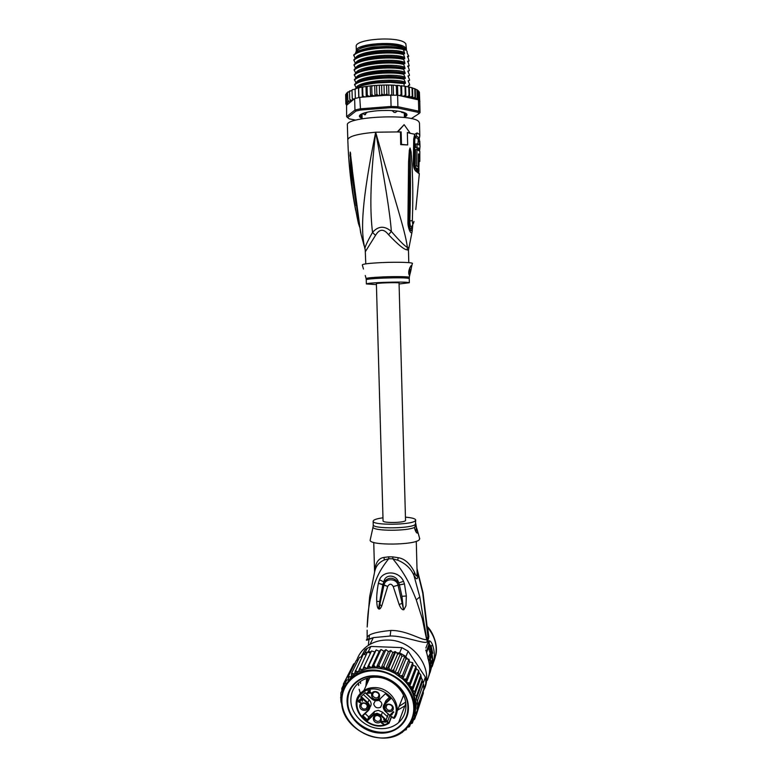 <?xml version="1.0" encoding="UTF-8"?>
<svg xmlns="http://www.w3.org/2000/svg" width="777" height="777" viewBox="0 0 777 777"><rect width="100%" height="100%" fill="white"/><g stroke="black" fill="none" stroke-linecap="round" stroke-linejoin="round"><path stroke-width="1.17" d="M405.827 43.784L406.449 49.534L405.419 47.63C398.883 40.375 354.681 43.405 356.322 50.932L356.196 46.542C354.555 38.899 398.766 35.839 405.303 43.211L405.827 43.784M403.156 47.63L401.505 46.649M401.34 46.581C395.386 44.24 386.995 43.473 376.175 44.27L374.203 44.474C366.938 45.387 362.033 46.873 359.508 48.912M362.082 117.609L360.072 116.54L361.606 116.181L361.849 114.073M395.367 112.5L394.046 112.354L395.367 112.5L397.028 111.305M394.046 112.354L392.094 110.567M365.569 114.52L364.753 114.821L366.793 112.296M364.753 114.821L363.791 114.161M393.327 110.936L392.103 110.849M366.802 112.782L365.918 112.607M411.859 232.945L408.44 250.32L407.167 249.835C404.399 249.835 398.193 244.794 388.549 234.722C383.78 228.584 379.438 228.797 375.514 235.373L365.433 251.544M408.731 247.533L407.401 247.358C405.157 246.484 399.805 241.181 391.355 231.459C390.132 214.18 384.906 181.099 375.67 132.216C394.648 200.097 404.866 228.972 407.401 247.358L407.167 249.835M419.327 173.854L416.627 171.736C414.578 170.571 413.481 167.842 413.325 163.578L413.704 138.937L414.743 134.266L417.113 132.935L419.124 134.159L419.813 135.48L419.493 123.067L418.852 121.727C413.199 113.374 344.939 116.657 347.377 125.087L347.387 125.175M419.813 135.48L418.706 141.229M407.682 144.949L400.709 144.639L400.466 132.119L397.28 131.925L401.146 131.896L401.486 144.396L407.682 144.949L407.342 132.498L409.945 132.867L404.147 124.67L397.97 131.701M409.945 132.867L407.352 132.809M412.723 225.369L412.189 231.235C411.732 236.373 407.604 228.516 407.935 221.639L408.556 162.014L409.333 150.282L410.071 148.009L411.14 152.02L412.101 165.744C412.276 175.068 413.442 187.102 412.354 220.581C412.451 224.757 412.985 225.039 413.966 221.435L413.927 221.649M418.162 172.387L418.181 170.134M407.935 221.639L408.974 221.202M407.954 220.095L409.052 219.716L409.926 150.553L410.402 165.773C410.295 175.116 410.926 187.17 409.829 220.921C409.945 225.689 410.606 227.554 411.781 226.525L413.714 222.64M409.333 150.282L409.926 150.553L409.984 148.038M410.071 148.009L410.275 152.107L411.14 152.02M412.354 220.581L409.003 221.095M417.103 171.911L417.2 169.337M412.121 226.185C412.247 229.506 411.354 233.265 409.945 228.428L408.974 221.328M409.285 225.68L409.693 227.205C410.606 229.361 411.286 229.196 411.713 226.709M400.709 144.639L401.486 144.396M400.466 132.119L401.146 131.896M404.147 124.67L397.28 131.925L375.67 132.216C361.645 201.777 360.363 230.546 364.976 248.883M359.11 223.601L358.45 223.436L358.061 221.804C351.107 188.325 351.592 177.36 350.612 168.726L350.223 152.088L351.903 165.53C352.972 174.029 353.205 185.742 359.081 222.678L361.12 234.605L364.092 245.649M356.157 205.497C349.873 161.558 351.301 161.81 350.466 156.138L360.664 232.935M350.009 156.138L350.223 152.088M350.262 152.107L350.709 154.254M347.377 125.087L347.805 139.646C348.863 136.228 358.148 133.751 375.67 132.216C369.667 184.615 370.134 212.801 372.533 232.41C366.627 242.832 364.16 248.475 365.141 249.349M388.549 234.722L391.355 231.459C384.557 225.553 378.282 225.864 372.533 232.41L375.514 235.373M408.537 248.679L408.44 250.32M411.567 266.89L412.286 263.626C414.491 262.432 397.921 261.839 381.76 262.597C368.56 263.257 362.082 264.073 362.325 265.015L363.451 269.036M376.408 284.615L366.355 283.945C367.074 283.362 372.659 282.847 383.119 282.391C398.611 281.886 407.352 282.002 409.333 282.741L409.236 277.486C411.082 276.651 396.814 276.311 382.935 276.903L382.634 276.923C371.455 277.447 365.967 278.04 366.142 278.69L366.239 279.739C366.919 279.128 372.406 278.584 382.702 278.117L382.993 278.098C398.494 277.593 407.235 277.748 409.217 278.545M399.329 283.964L409.333 282.741M411.402 265.559C412.16 265.851 410.033 274.398 409.644 275.068L409.304 275.291C408.139 272.882 408.683 269.716 410.936 265.783L411.402 265.559M409.722 267.744C410.149 271.008 410.081 273.455 409.518 275.077L409.304 275.291M413.704 138.937L414.559 139.413L415.035 136.82L416.278 135.994L414.559 139.646M418.113 169.415L415.481 167.317L414.442 164.326L414.772 139.753M417.006 143.939L415.53 144.036L415.54 147.387L418.735 148.096L418.735 149.572L419.629 150.301L420.017 146.426L419.755 141.045L419.007 144.959L417.006 143.939L417.016 147.28M418.385 141.259L417.589 144.182M415.54 147.387L417.298 148.203L417.298 149.611M418.143 166.375L415.122 165.841L418.143 166.375L418.492 153.865L419.774 154.934L419.726 157.857L419.58 155.419L418.686 154.72L418.55 160.596L419.813 161.363L419.813 151.282L417.006 149.495L416.598 165.744M417.006 149.495L415.53 149.602L415.122 165.841M417.298 148.203L418.735 148.096M418.803 150.35L419.629 150.301M417.414 149.66L418.735 149.572M418.541 161.587L418.385 170.299M418.521 170.823L415.578 168.619L414.52 166.783M401.456 111.752L401.612 112.354L404.506 113.092L404.584 115.336L404.768 113.063L406.041 113.636L405.963 114.297L405.944 113.539M404.584 115.336L405.992 115.627L404.39 116.715M407.478 56.585L408.751 56.197L407.138 53.069L407.09 51.36L404.885 48.456L402.078 47.222C395.231 45.105 386.412 44.464 375.612 45.299C369.454 45.882 364.491 46.911 360.722 48.378C357.449 49.718 355.798 51.136 355.769 52.651L355.779 52.855M347.028 103.234L346.95 104.982L352.816 100.107L351.058 100.262L349.747 99.378L350.68 101.039L349.135 101.253L347.824 100.447L348.669 102.04L346.532 101.544L347.455 103.079L345.872 102.642L346.668 104.137L345.862 103.836L345.668 95.581M345.678 94.541L347.601 92.405M355.186 88.753L355.089 89.433L356.41 88.403L358.615 87.85L358.653 88.529L359.188 87.723L362.412 87.053L362.674 87.733L363.238 86.917L366.618 86.373L367.055 87.053L367.628 86.247L371.425 85.791L371.736 86.509L372.882 85.645L376.223 85.383L376.622 86.111L377.136 85.324L381.138 85.12L381.624 85.859L382.07 85.091L386.091 85.014L386.635 85.771L387.412 85.004L390.986 85.072L391.579 85.839L391.87 85.101L395.095 85.237L396.348 86.062L396.552 85.344L399.543 85.577L400.854 86.441L401.136 85.742L404.438 86.179L405.031 86.956L405.138 86.286L408.178 86.839L408.78 87.616L408.896 86.985L411.47 87.616L412.053 88.384L412.169 87.82L417.385 89.986L419.386 92.172M353.826 99.271L352.253 98.358L352.962 99.99L354.633 98.592L354.963 110.033L346.629 116.647L347.436 117.414M417.385 89.986L417.637 99.456L419.745 101.379L420.036 112.597L418.735 111.169L397.911 106.721L391.074 106.439L360.081 108.838L354.963 110.033L355.885 111.111L347.63 117.599L349.223 118.852L355.876 120.124M411.218 118.638L419.085 113.578L417.88 112.286L397.348 107.925L391.103 107.673L360.557 110.023L355.885 111.111M362.111 118.405C358.246 116.832 358.547 115.161 362.995 113.384C366.521 112.131 371.474 111.247 377.845 110.732C388.636 110.033 397.144 110.548 403.38 112.257C407.789 113.763 408.139 115.404 404.409 117.181M345.882 103.963L346.581 105.08L346.629 116.647L347.63 117.599M387.82 95.105L386.859 93.832L384.634 95.357L397.601 95.173L416.793 99.514L412.81 97.912L412.266 96.338L409.586 97.212L408.993 95.59L407.498 96.62L405.895 96.649L405.244 94.959L403.933 96.066L402.127 96.202M390.763 94.872L391.103 107.673M397.348 107.925L397.911 106.721L397.601 95.173M418.434 99.883L418.735 111.169L417.88 112.286M360.557 110.023L359.751 97.348L365.821 96.863L364.238 96.804L362.898 95.746L362.655 97.115M354.633 98.592L359.751 97.348M419.629 101.146L419.395 92.346M418.716 100.097L418.482 91.268M417.939 99.505L416.793 99.514M420.036 112.597L419.085 113.578M419.405 92.521L419.745 101.593M352.302 89.724L352.02 90.414L352.399 89.685L355.089 89.258M349.844 90.763L349.514 91.472L352.02 90.258M347.882 91.89L347.601 92.57L349.514 91.307M346.493 93.104L346.532 101.544M399.601 95.629L401.078 94.464L400.854 86.441M401.078 94.464L401.767 96.115M374.98 95.901L373.164 95.697L371.96 94.561L370.512 96.329L368.57 96.183L367.288 95.095L366.346 96.824L384.1 95.406L381.847 93.92L380.983 95.192L379.603 95.6L377.943 95.338L376.845 94.172L374.98 95.901L374.699 85.849M345.872 102.642L345.648 94.833M352.253 98.358L352.02 90.414M355.342 98.397L355.089 89.433M358.498 88.355L358.77 97.552M358.916 97.523L358.653 88.529M362.053 87.558L362.325 97.144M362.898 95.746L362.674 87.733M384.634 95.357L384.1 95.406M365.821 96.863L366.346 96.824M367.288 95.095L367.055 87.053M365.986 86.869L366.268 96.824M376.845 94.172L376.622 86.111M379.322 85.548L379.603 95.6M381.847 93.92L381.624 85.859M384.003 85.392L384.275 95.386M386.859 93.832L386.635 85.771M388.655 85.383L388.918 95.017M391.822 94.901L391.579 85.839M393.201 85.519L393.453 94.949M396.591 95.105L396.348 86.062M397.542 85.8L397.795 95.221M401.602 86.218L401.874 96.144M405.244 94.959L405.031 86.956M405.633 86.674L405.895 96.649M408.993 95.59L408.78 87.616M409.314 87.267L409.586 97.212M412.266 96.338L412.053 88.384M412.548 87.995L412.81 97.912M415.248 88.879L415.51 98.698L414.996 97.183L413.073 97.941M414.996 97.183L414.792 89.268M417.637 99.456L417.152 98.116L415.51 98.698M417.152 98.116L416.948 90.229M371.96 94.561L371.736 86.509M370.221 86.296L370.512 96.329M349.747 99.378L349.514 91.472M347.824 100.447L347.601 92.57M419.755 101.826L419.871 101.321M354.574 84.994C359.498 79.205 390.209 76.078 403.962 79.264L405.303 82.148C394.153 77.69 356.39 81.536 356.206 88.112L354.555 84.372C358.284 81.216 366.152 79.04 378.146 77.836L378.584 76.913C368.725 77.894 361.829 79.672 357.896 82.245M356.041 83.236L354.419 79.468C358.391 76.097 366.744 73.844 379.497 72.708L379.778 71.805C369.415 72.717 362.111 74.534 357.857 77.253M355.876 78.322L354.273 74.563C358.78 70.824 368.016 68.483 382.002 67.521L381.963 66.647C370.658 67.414 362.616 69.289 357.828 72.261M355.72 73.407L354.127 69.648C358.828 63.607 389.811 60.295 403.545 63.743L405.05 68.561L403.681 68.706C398.552 67.638 392.21 67.201 384.664 67.405L382.002 67.521M355.565 68.493L353.991 64.734C358.935 58.557 389.452 55.264 403.418 58.78L404.768 62.422C393.764 57.615 356.546 61.432 355.701 68.395M355.4 63.568L353.846 59.829C358.576 53.594 389.403 50.194 403.282 53.817L404.642 57.479C393.677 52.593 356.614 56.391 355.584 63.452M355.244 58.654L353.71 54.905C359.819 50.058 371.396 47.523 388.442 47.319L403.156 49.31L404.506 52.545C393.58 47.572 356.672 51.35 355.458 58.498M407.604 61.441L409.032 60.994L407.702 56.206M409.032 60.994L407.672 61.81M407.731 66.298L409.158 65.822L407.828 61.072M409.158 65.822L407.799 66.637M408.702 86.946L408.255 85.645L409.664 84.528L408.129 80.779L409.547 80.313L409.528 79.701L407.993 75.923L409.421 75.486L409.401 74.874L407.867 71.057L409.294 70.658L409.275 70.047L407.954 65.928M409.421 75.486L408.032 76.272M409.673 85.14L408.275 85.907M409.294 70.658L407.915 71.455M409.547 80.313L408.148 81.09M353.729 55.536C358.45 49.213 389.277 45.794 403.166 49.475M354.011 65.365C358.702 59.237 389.695 55.886 403.428 59.411M408.751 56.197L407.556 56.993M355.274 53.603L355.429 53.351C355.458 50.69 371.523 46.707 376.194 46.882L385.81 46.503C373.125 46.834 363.762 48.747 357.731 52.234M353.865 60.451C358.809 54.176 389.335 50.864 403.302 54.448M354.147 70.27C359.071 64.209 389.568 60.956 403.564 64.374M354.293 75.184C359.11 69.221 389.967 65.987 403.7 69.338L403.681 68.706M354.429 80.089C359.217 74.262 389.831 71.018 403.826 74.301L403.817 73.669C399.417 72.756 393.968 72.319 387.451 72.358L379.497 72.708M403.962 79.264L403.943 78.632L389.063 77.35L378.146 77.836M404.147 86.092L404.079 83.586L390.336 82.362L377.127 82.945C366.598 84.071 359.353 85.985 355.38 88.695M385.81 46.503C393.113 46.552 399.125 47.31 403.836 48.747L403.661 48.757C400.038 47.785 394.959 47.31 388.442 47.319M404.506 52.545L404.535 53.778C395.338 49.689 365.423 51.428 357.75 57.245M404.535 53.778L403.282 53.817M404.642 57.479L404.671 58.712C395.425 54.681 365.277 56.478 357.77 62.257M404.671 58.712L403.418 58.78M404.768 62.422L404.807 63.646C395.503 59.683 365.132 61.519 357.799 67.259M404.807 63.646L403.545 63.743M404.885 48.456L404.934 50.184L403.836 48.747M403.661 48.757L403.156 49.31M403.7 69.338L405.186 73.494L403.817 73.669M403.826 74.301L405.312 78.419L403.943 78.632M405.303 82.148L405.439 83.353L404.079 83.586M404.934 68.58C400.369 67.016 393.599 66.327 384.625 66.531L381.963 66.647M405.07 73.514C401.01 72.135 395.017 71.455 387.082 71.474L379.778 71.805M405.196 78.448C401.427 77.185 395.872 76.515 388.549 76.457L378.584 76.913M405.332 83.372C401.777 82.207 396.571 81.566 389.704 81.449L377.671 82.003C368.211 83.032 361.626 84.771 357.935 87.228M404.904 67.356C393.861 62.636 356.488 66.463 355.827 73.339M405.031 72.29C393.949 67.648 356.42 71.494 355.953 78.273M405.167 77.214C394.036 72.659 356.352 76.525 356.08 83.207M357.041 50.427L361.286 47.747C364.957 46.309 369.774 45.309 375.757 44.745C386.247 43.939 394.813 44.561 401.476 46.62L405.487 48.776M361.635 113.966L361.674 115.336L360.188 115.083L361.655 113.947L363.801 113.772M406.303 113.636C407.255 114.714 406.624 115.773 404.399 116.832M362.101 118.055C359.819 117.133 359.129 116.113 360.023 114.986M369.823 111.694L375.116 110.975M381.157 110.548L387.043 110.441M396.484 111.276L398.067 111.14M401.466 112.247L402.107 112.024M405.963 114.297L404.807 114.54L404.506 113.092L404.574 115.365M365.744 113.044L365.219 112.684M405.536 520.648C403.545 522.95 382.546 523.154 383.061 520.862L376.389 283.683C375.777 283.013 396.96 282.304 399.057 282.925L405.536 520.648M388.189 714.092L385.965 720.396L389.015 723.241M403.564 695.366L396.989 711.596M387.694 716.928L382.498 712.15L378.253 710.333L374.65 711.373L368.735 716.938L365.132 713.607M389.054 704.321L391.54 705.409M392.579 707.556C391.637 704.652 389.782 703.768 387.033 704.914L386.004 707.216C386.975 710.149 388.84 711.013 391.598 709.819L392.579 707.556M384.897 707.711C385.052 712.684 393.803 713.15 393.259 708.129C393.104 703.136 384.333 702.699 384.897 707.711M377.03 715.151C382.352 715.248 382.935 723.358 377.603 722.872C372.3 722.775 371.688 714.685 377.03 715.151M359.77 706.429C359.178 701.437 367.851 701.874 368.026 706.847C368.599 711.829 359.945 711.382 359.77 706.429M375.291 691.569C380.643 691.637 381.235 699.834 375.864 699.378C370.542 699.3 369.93 691.132 375.291 691.569M393.405 711.713L393.842 712.111L391.336 714.461L392.21 714.432L391.705 714.918L390.394 714.549L393.405 711.713M385.887 722.144L381.905 721.911L382.109 723.047L383.838 723.931L382.983 724.086L381.167 721.94L382.138 721.299L385.314 721.619L383.634 719.483L386.062 721.716M360.052 699.504L360.509 698.776L361.645 699.193L362.519 701.301L361.829 699.951L360.305 699.271L359.945 699.883L360.683 700.912L358.76 701.155L360.868 702.748L359.042 702.359L358.275 700.815L360.305 699.271M367.434 693.366L367.006 692.977L368.716 691.336L367.997 690.675L369.094 690.967L369.988 690.112L370.415 690.51L369.522 691.365L371.241 692.948L367.434 693.366L367.395 692.598M368.356 710.537L362.927 715.704L367.463 719.9L367.395 720.823L373.261 715.277C375.65 713.471 378.176 713.607 380.856 715.675L385.965 720.396M373.261 715.277L372.989 714.665L367.463 719.9L368.735 716.938M361.936 695.794L360.645 697.037L367.414 703.272L369.133 699.815C371.513 702.408 371.756 704.933 369.871 707.381M369.133 699.815L363.325 694.463M389.355 697.387L385.916 700.65L384.469 703.816M375.378 700.708L373.669 703.894C374.854 707.546 377.175 708.653 380.633 707.225L381.934 704.312C381.653 702.369 380.497 701.058 378.467 700.388M385.363 711.402L390.491 716.209L385.509 711.285C383.255 708.809 383.09 706.429 384.994 704.166L390.957 698.523L385.596 693.579L379.652 699.232C377.253 701.058 374.718 700.932 372.037 698.863L365.258 692.598L360.645 697.037M390.345 698.3L385.751 693.987L390.957 698.523M372.037 698.863L365.258 692.598M392.327 717.21L390.549 716.161M365.841 686.295L366.686 678.438M388.558 722.416L389.083 723.173M369.813 677.641L363.927 690.471C367.249 688.403 371.027 687.451 375.262 687.616C390.899 687.732 402.845 706.779 394.483 718.103L393.453 718.006C405.468 701.621 375.757 678.875 361.82 693.744C346.445 707.099 370.755 734.1 388.121 722.998L387.111 722.066M362.927 715.704L362.101 715.938L367.395 720.823M377.758 721.512C374.368 720.434 373.543 718.599 375.281 716.025L377.311 715.432C380.681 716.491 381.526 718.307 379.846 720.891L377.758 721.512M377.573 715.452L379.623 716.384M367.385 706.274L366.307 708.624C363.597 709.673 361.791 708.779 360.878 705.943L362.014 703.554C364.704 702.554 366.501 703.457 367.385 706.274M366.336 704.127L364.16 703.078M376.029 698.028C372.513 696.862 371.736 694.978 373.698 692.375L375.582 691.88C379.069 693.016 379.866 694.891 377.972 697.493L376.029 698.028M378.156 693.094L375.582 691.88M393.657 711.946L391.336 714.461M391.365 714.393L390.792 714.18M390.821 714.937L391.035 714.403M385.916 721.59L385.353 721.532M382.323 721.309L381.905 721.911M382.129 721.367L381.779 722.027M381.721 723.28L381.915 722.785M381.789 722.532L381.4 721.59M381.361 722.824L381.575 722.28M381.196 722.445L381.42 721.901M362.16 700.971L362.393 700.446M362.422 700.028L362.199 700.533M359.256 700.174L358.935 700.718M359.168 700.194L358.809 700.844M358.799 701.291L358.518 700.446M358.459 701.709L358.702 701.184M358.304 701.32L358.547 700.796M370.376 692.802L371.076 692.793L370.862 693.307M368.939 690.821L368.716 691.336M370.26 690.364L369.522 691.365M370.59 692.336L367.939 692.88L369.531 691.355M369.376 691.209L370.357 692.851M369.143 691.724L367.939 692.88M350.893 701.68C351.69 715.326 365.52 728.088 380.108 728.632C387.373 728.943 393.541 726.932 398.601 722.6C403.817 717.802 406.245 711.751 405.905 704.438C405.303 690.617 391.113 677.534 376.34 677.185C370.852 676.981 365.918 678.175 361.548 680.759C354.001 685.664 350.456 692.637 350.893 701.68M347.183 703.098C348.086 718.259 363.442 732.429 379.662 733.051C395.911 734.304 409.712 721.61 408.352 706.186C407.702 690.802 391.89 676.233 375.456 675.854C358.964 674.815 345.619 687.907 347.183 703.098M422.766 681.798L421.153 677.02L414.733 694.619L416.414 696.299L416.287 699.164L417.385 701.039L417.686 705.778L423.805 689.335L423.533 683.741L423.824 688.344M414.733 694.619L414.792 691.647L420.843 674.922L419.094 672.727L418.677 670.57L416.297 668.803L415.938 666.462L413.053 665.238L412.674 662.664L409.586 661.955L408.955 659.236L405.895 658.925L405.021 655.895L407.546 658.906M419.094 672.727L412.606 690.219L414.792 691.647M343.308 685.372L341.87 688.276L343.395 686.994L344.706 683.663L345.561 683.216L345.6 679.992L353.632 663.985L354.875 663.315M341.831 690.947L340.957 692.715L341.841 691.122L341.87 688.247M342.414 707.653L340.812 699.96L340.928 692.929M423.387 682.73L425.378 677.126L425.747 680.409L425.786 683.673L423.805 689.335M425.378 677.126L408.129 651.165L401.826 647.62L370.872 646.445L365.132 649.494L361.023 657.012M361.936 657.099L361.286 657.031L362.519 654.768L364.695 653.447L368.317 651.699L371.134 651.816M370.872 646.445L368.317 651.699M362.519 654.768L365.132 649.494M399.582 652.933L400.582 653.399L397.552 654.234L396.717 652.816L399.582 652.933L401.826 647.62M408.129 651.165L405.953 656.507M400.582 653.399L405.021 655.895L401.855 656.342L400.582 653.399L393.696 669.774L394.803 673.3L398.271 672.358L405.021 655.895M423.465 689.927L417.026 708.478L417.327 710.431L423.29 693.375L423.29 690.646M361.286 657.031L359.479 657.352L351.592 673.203L354.662 674.018L354.904 672.309L356.536 671.299L358.391 671.707L367.395 652.097L370.493 653.166M366.064 654.826L363.345 654.234L354.904 672.309M359.498 668.307L362.48 669.92L364.005 666.685L366.861 668.667L368.774 665.656L371.455 667.997L373.737 665.248L376.185 667.899L378.797 665.462L380.973 668.395L383.867 666.297L390.87 650.436L388.451 651.631L385.975 649.659L383.819 651.165L381.041 649.475L379.225 651.272L376.214 649.902L374.767 651.942L371.561 650.941M390.85 650.514L392.773 652.583L385.431 669.395L388.044 667.462L394.901 651.641L392.773 652.583M396.717 652.816L395.697 651.913L388.859 667.744L390.355 671.124L393.696 669.774M351.874 667.482L343.434 683.954L343.366 686.693M358.187 659.955L356.293 660.469L348.329 676.388M421.153 677.02L420.852 675.096M422.416 679.438L416.414 696.299M417.385 701.039L423.533 683.741M417.686 705.778L417.026 708.478M417.327 710.431L415.967 712.995L416.307 714.918L422.358 696.056M422.61 681.526L416.287 699.164M405.895 658.925L398.96 675.971L402.515 675.446L408.955 659.362M402.515 675.446L402.777 679.098L406.352 678.981L412.674 662.791M409.586 661.955L402.777 679.098L394.803 673.3L390.355 671.124L385.431 669.395L376.185 667.899L383.819 651.165M345.6 679.992L348.319 679.865L348.31 676.446L351.35 676.796L351.583 673.232M355.332 670.502L356.536 671.299M364.005 666.685L371.542 650.961M374.767 651.942L366.861 668.667L358.391 671.707L354.662 674.018L351.35 676.796L345.124 685.761M368.774 665.656L376.185 649.951M379.225 651.272L371.455 667.997L366.861 668.667M373.737 665.248L381.002 649.533M378.797 665.462L385.926 649.718M388.451 651.631L380.973 668.395M383.867 666.297L385.431 669.395M397.552 654.234L390.355 671.124M401.855 656.342L394.803 673.3M398.271 672.358L398.96 675.971M406.002 728.952L406.177 729.758L406.789 728.039M406.109 729.846L404.642 730.147M402.301 732.458L401.379 732.662M343.434 683.954L344.706 683.663M416.297 668.803L409.702 686.178L412.548 687.159L418.677 670.726M412.548 687.159L412.606 690.219M416.307 714.918L412.004 720.92L412.373 723.086L413.383 720.211M415.928 715.471L414.646 719.162L414.306 717.453M414.627 719.191L412.888 720.473M412.334 723.154L409.829 724.096M415.19 707.216L413.597 711.713M409.479 726.728L407.896 727.204L409.246 725.747L409.537 726.631L410.479 723.96M412.334 718.696L414.432 712.781M406.352 678.981L406.361 682.497L409.722 682.905L415.938 666.598M413.053 665.238L406.361 682.497M409.722 682.905L409.702 686.178M376.185 667.899L371.455 667.997M410.635 721.736C414.024 716.394 415.53 710.431 415.151 703.826C414.384 694.453 410.256 686.208 402.777 679.098M431.05 647.086L429.584 647.027L428.855 648.999L430.332 649.057L431.05 647.086L433.09 661.518L431.157 666.948C430.604 669.055 430.089 659.848 430.808 657.371L431.769 654.7L432.391 659.964L431.672 661.985L431.303 660.683L431.39 663.441M430.332 649.057L432.517 660.275L431.264 663.412M430.196 672.212L432.187 664.529L429.934 672.785M429.098 674.504L430.002 672.785M429.39 674.514L428.574 676.699M405.681 517.171C412.024 517.735 415.365 518.677 415.705 520.007L415.316 520.755C411.829 525.097 372.086 525.495 373.135 521.202L373.698 520.299C375.116 519.289 378.205 518.453 382.983 517.783M430.536 654.652L428.855 648.999M431.148 661.965L431.672 661.985M429.03 661.596L430.351 654.642L431.769 654.7M429.71 666.928L430.808 666.948M429.982 666.909L429.836 667.812L431.284 667.87M429.671 670.24L430.439 670.269M426.544 652.767L429.069 645.804L430.477 647.066M378.36 583.304L379.487 579.778L383.867 581.924C385.033 573.368 397.115 574.689 398.698 582.973C393.813 577.02 388.869 576.67 383.867 581.924L382.867 584.489L383.993 584.935L379.079 608.148L379.72 601.456L378.564 608.838C377.573 608.255 376.962 605.759 376.738 601.349L379.72 601.456L382.867 584.489L378.36 583.304L387.704 586.431L384.013 584.877C385.79 577.486 397.047 578.632 398.047 585.236L393.249 586.557L399.397 584.828L398.067 585.304L403.409 608.877L402.107 603.331L399.155 604.535L393.249 586.557C391.404 583.488 389.559 583.44 387.704 586.431L381.76 605.905L379.914 604.652L379.05 609.061L378.564 608.838M379.487 579.778C383.119 570.425 398.65 570.473 403.545 581.283L404.467 583.974L399.417 584.906L401.932 596.318L403.486 609.79C402.049 609.828 400.602 608.08 399.155 604.535M404.467 583.974L406.342 595.988L401.932 596.318L403.486 609.79M403.545 581.283L398.698 582.973L399.397 584.828L404.448 583.896M415.472 524.465L417.385 530.39L417.511 533.041C416.608 533.304 415.637 531.74 414.597 528.341L415.472 524.465M416.375 526.641L416.064 532.012M371.921 532.187L372.824 528.117M372.824 527.806L373.018 526.903M373.164 526.35L373.232 524.737C372.193 529.118 411.936 528.739 415.413 524.31L415.705 520.007M429.069 645.804L429.37 644.114L431.167 646.338L432.77 653.282M426.379 651.437L428.914 644.541L428.321 641.511L429.186 640.792C430.361 640.879 431.478 642.229 432.517 644.842L430.497 647.066M378.35 583.372C377.039 590.646 376.495 596.639 376.738 601.349M381.76 605.905C380.779 608.158 379.885 609.217 379.05 609.061M406.342 595.988L405.963 605.769L403.943 609.654M370.318 539.471L370.143 540.248C369.697 545.677 415.472 545.172 419.318 539.675L419.561 538.189M416.268 541.287L417.113 572.756C417.084 577.214 416.21 577.039 414.5 572.251C410.081 563.519 404.642 558.673 398.183 557.701L392.822 556.895L392.851 558.809C404.875 573.679 409.693 583.381 416.278 599.883L422.299 618.774L426.631 639.568C421.833 640.685 407.158 630.283 390.85 630.448C375.553 631.963 367.657 634.401 367.152 637.752L367.152 637.732M374.631 571.697L374.611 571.377C375.388 562.83 378.506 558.177 383.974 557.43L388.762 556.818L388.762 558.731L392.851 558.809L397.737 560.188C405.516 563.422 410.916 568.492 413.937 575.398L414.5 572.251M374.407 572.785L375.272 569.473C376.641 565.19 379.662 562.014 384.333 559.935L388.762 558.731C377.952 572.086 374.3 582.274 370.357 598.863C368.249 609.576 367.744 614.044 367.191 626.99L369.609 597.076L370.357 598.863M367.152 630.186L367.162 638.5C366.783 639.52 368.832 639.228 373.319 637.626L390.122 636.042C402.7 635.285 425.038 644.677 427.195 641.831L419.803 596.911L413.937 575.398C417.142 581.002 418.308 579.623 417.414 571.289L422.707 592.919L427.894 636.751L427.107 638.985L427.806 640.918L428.875 636.742L427.69 628.185M367.162 638.529L366.754 639.617C365.336 640.763 367.521 640.102 373.319 637.626L370.046 644.327C375.505 641.287 381.585 639.869 388.286 640.063C414.355 640.044 435.266 670.629 423.3 690.986M427.729 657.041L426.612 652.408M358.848 684.887L358.1 683.304M356.76 660.159C359.168 653.35 363.597 648.067 370.046 644.327M427.195 641.831L427.806 640.918M427.632 627.437C436.528 638.451 438.49 650.096 433.517 662.392M368.337 645.366L369.347 635.703M428.875 636.742L428.059 634.887L428.593 638.675M417.064 570.648L417.026 569.259M428.001 633.42L427.855 630.866M400.116 725.582C383.692 741.85 348.572 726.417 347.805 702.864L347.678 703.117C347.193 693.133 351.136 685.469 359.508 680.118C377.224 668.492 407.371 684.615 407.847 706.157L407.944 705.895C407.469 684.362 377.34 668.239 359.634 679.865C351.253 685.217 347.319 692.88 347.805 702.864L347.678 703.117C348.446 726.689 383.585 742.132 400.019 725.864L400.116 725.582C405.711 720.357 408.313 713.791 407.944 705.895L407.847 706.157C408.216 714.063 405.613 720.629 400.019 725.864M358.537 685.537L358.479 682.964L358.537 685.537M360.334 693.074L359.12 689.267L360.334 693.074M404.506 706.108L397.552 710.149L404.506 706.108M415.481 167.317L416.627 171.736M418.512 141.249L417.861 138.704L415.87 137.51M418.482 139.841L418.92 138.52L418.308 137.218L416.278 135.994L417.113 132.935M419.755 136.48L418.764 140.346M409.246 133.09L414.743 134.266L415.035 136.82M413.325 163.578L414.18 164.102M418.317 161.597L419.638 161.509M419.085 154.982L419.774 154.934M418.191 167.424L418.871 167.842L418.949 171.426M419.327 173.669L416.967 169.221L418.094 169.464M361.324 117.58L361.295 116.336M386.052 85.004L387.053 85.004M390.948 85.062L391.899 85.091M371.406 85.781L372.338 85.693M362.538 87.034L363.277 86.898M387.694 95.066L385.858 95.076M401.408 95.765L399.815 95.61M412.742 97.844L410.567 97.261M409.382 96.989L407.498 96.62M405.575 96.299L403.933 96.066M382.818 95.134L380.983 95.192M377.943 95.338L376.126 95.454M373.164 95.697L371.406 95.862M368.57 96.183L366.899 96.406M364.238 96.804L362.694 97.067M353.613 99.281L352.593 99.641M351.058 100.262L350.184 100.67M349.135 101.253L348.339 101.797M347.814 102.234L347.212 102.933M405.711 114.306L405.681 113.325M361.946 117.618L361.849 113.898M360.839 114.462L360.858 115.181M360.606 115.171L360.586 114.666M388.762 723.387C370.425 734.964 345.182 706.672 361.286 692.55L363.927 690.471L361.295 692.521L356.857 700.126M367.463 719.91L373.407 714.306L374.242 711.722M374.65 711.373L373.407 714.306L377.02 713.267L381.293 715.093L382.498 712.15M379.652 699.232L376.097 700.728L371.892 698.979M367.414 703.272C369.658 705.749 369.833 708.119 367.948 710.372L362.101 715.938M390.637 716.005L392.482 717.093M380.856 715.675L381.293 715.093L387.548 721.483L389.85 715.627M361.47 696.804L367.861 702.699C370.318 705.399 370.512 707.993 368.444 710.46L367.948 710.372M380.147 699.319L380.545 698.387M385.509 711.285L385.285 711.334C382.818 708.624 382.634 706.031 384.722 703.544L390.307 698.261L384.722 703.554L385.916 700.65M384.994 704.166L384.722 703.554C382.624 706.05 382.808 708.663 385.266 711.392M367.929 678.068L366.89 684.003M389.054 722.493L391.375 716.569M341.608 702.301C341.093 690.083 346.047 680.778 356.468 674.397C377.972 660.916 413.762 680.448 414.296 706.215L414.316 706.458C414.675 715.656 411.674 723.348 405.303 729.545C385.722 749.747 342.735 731.361 341.647 702.699M413.694 706.448L413.714 706.701C414.869 724.747 398.873 739.209 379.885 737.897C360.907 736.849 343.327 720.57 341.997 702.835L341.977 702.593C340.511 684.848 355.915 669.861 375.223 670.862C394.512 671.61 412.684 688.412 413.694 706.448M412.684 690.297L416.404 703.729L414.5 716.948M341.511 699.727L343.181 687.198M395.697 651.913L394.901 651.641M388.044 667.462L388.859 667.744M400.854 675.961L402.515 677.321M351.35 675.048L352.787 673.834M358.877 670.065L360.664 669.288M363.209 668.375L365.112 667.832M367.812 667.249L369.813 666.957M372.61 666.724L374.679 666.685M377.535 666.802L379.613 667.016M382.478 667.492L384.43 667.929M386.771 668.589L389.394 669.492M392.123 670.638L394.056 671.59M396.639 673.047L398.455 674.213M345.483 682.225L346.795 680.186M348.193 678.331L349.504 676.845M412.063 721.901L410.703 723.921M404.681 679.321L406.254 680.953M407.983 682.973L409.644 685.178M410.664 686.713L412.597 690.122M429.38 657.313L430.808 657.371M415.306 524.825L416.132 525.971M414.801 527.233C408.051 531.303 372.698 531.196 373.038 527.146L370.143 540.248M429.341 645.551L429.186 640.792M388.762 556.818L392.822 556.895M383.974 557.43L384.333 559.935M369.697 596.493L374.65 571.833M390.122 636.042L390.85 630.448M432.517 644.842C435.101 652.466 434.945 659.741 432.08 666.685M425.864 648.067L428.321 641.511M425.718 650.067L426.398 651.68M427.263 680.37C430.273 673.232 430.448 665.724 427.777 657.857M398.183 557.701L397.737 560.188M427.962 657.701L430.254 653.37M419.803 596.911L416.278 599.883M404.419 117.531L404.293 113.102M362.121 118.764L361.975 113.879M419.434 139.316L419.289 141.191M419.308 173.931L415.792 209.547M408.993 221.251L409.052 219.745M409.052 219.716L409.246 212.461M409.294 225.719L408.993 221.28M347.805 139.646C348.514 163.529 351.126 187.063 355.643 210.227M359.741 227.311L358.459 223.494M358.45 223.436L358.061 221.804M365.782 263.859L365.209 249.592M408.789 262.636L408.459 250.379M366.093 278.516L365.258 275.505M366.355 283.945L366.239 279.739M409.275 277.282L409.887 274.495M414.209 164.015L414.559 139.413M418.113 169.211L418.395 161.597M419.473 141.181L418.045 141.278M419.104 161.548L418.871 167.803M414.51 166.734L415.578 168.619C414.627 167.745 414.17 166.229 414.209 164.054M414.277 88.529L414.918 88.792M416.559 89.569L417.084 89.889M418.259 90.744L418.745 91.23M386.091 85.014L387.014 85.014M390.986 85.072L391.87 85.101M408.178 86.839L408.896 86.985M411.47 87.616L412.169 87.82M372.29 85.713L371.425 85.791M363.238 86.917L362.548 87.043M359.188 87.723L358.615 87.85M385.615 46.503C372.494 46.931 363.102 48.883 357.449 52.37M404.662 53.759C395.697 49.621 364.423 51.544 357.478 57.372M404.788 58.702C396.319 54.691 364.452 56.488 357.507 62.383M404.924 63.636C397.086 59.635 363.49 61.674 357.537 67.385M384.664 67.405L384.625 66.531M387.451 72.358L387.082 71.474M389.063 77.36L388.549 76.457M389.704 81.449L390.336 82.362M377.671 82.003L377.127 82.945M357.575 72.378L364.102 69.474C365.443 68.978 372.183 67.269 382.07 66.647M405.05 68.561C400.495 66.977 393.453 66.307 383.945 66.56M357.614 77.37C361.888 74.524 369.434 72.659 380.264 71.766M405.176 73.494C401.787 72.494 398.436 71.474 386.14 71.494M405.312 78.419C401.515 77.146 395.668 76.486 387.772 76.467M357.653 82.362C359.003 80.39 366.171 78.555 379.176 76.865M405.439 83.353C402.195 82.216 396.775 81.575 389.199 81.449M357.692 87.345C361.344 85.208 363.558 83.722 378.273 81.944M401.476 46.62L402.078 47.222M358.148 55.74L358.187 56.964M358.294 60.674L358.323 61.898M358.43 65.598L358.469 66.832M358.576 70.532L358.605 71.756M358.712 75.456L358.751 76.69M358.857 80.381L358.887 81.614M361.286 47.747L360.722 48.378M405.138 702.447L398.98 706.419M360.547 681.4L360.606 683.498M391.598 709.819L392.56 707.381M380.633 707.225L381.915 704.137M392.23 717.2L385.305 711.431M371.833 699.009C374.465 701.068 377.059 701.31 379.623 699.756M371.804 698.979L365.384 693.055M393.201 718.113L392.268 717.229M389.219 722.824L391.608 716.715M393.24 718.142L394.327 718.269M380.798 718.55L379.846 720.891M366.307 708.624L367.375 706.176M379.069 694.929L377.972 697.493M357.566 672.163L356.468 674.397C346.037 680.807 341.084 690.131 341.598 702.379L341.618 702.622C342.579 731.39 385.683 749.854 405.303 729.545M340.676 697.231L340.685 698.018M364.695 653.447L367.278 648.173M394.92 651.553L395.755 651.835M340.957 701.369L341.084 702.282M398.601 722.6L405.808 703.36M373.232 524.737L373.135 521.202M415.792 523.552L416.161 526.048M416.822 532.896L417.599 532.905M417.385 530.39L419.755 538.859M429.137 674.329C430.244 668.706 429.807 663.053 427.845 657.361L426.388 651.524M374.582 571.921L373.737 542.433M435.683 655.633C438.568 645.454 432.624 631.594 427.593 626.864M417.006 568.628L422.989 592.579L428.02 633.799"/></g></svg>
